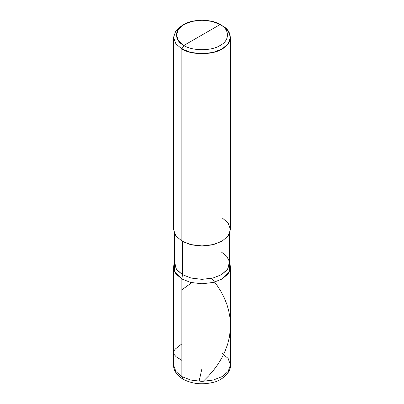 <?xml version="1.0" encoding="UTF-8"?>
<svg xmlns="http://www.w3.org/2000/svg" width="404" height="404" viewBox="0 0 404 404"><rect width="100%" height="100%" fill="white"/><g stroke="black" fill="none" stroke-linecap="round" stroke-linejoin="round"><path stroke-width="0.61" d="M185.901 378.907L183.052 379.189L181.876 376.584L181.876 278.982L174.72 272.044L174.392 263.373L173.538 267.367L173.538 364.964L175.881 371.488L181.876 376.584L190.698 380.043L202 381.396L213.302 380.043L222.124 376.584L228.119 371.488L230.462 364.964L228.119 358.439L222.124 353.343M230.462 267.367L230.462 364.964L228.119 371.488L222.124 376.584L213.302 380.043L202 381.396L190.698 380.043L181.876 376.584L181.876 278.982L190.698 282.446L202 283.795L213.302 282.446L222.124 278.982L228.119 273.892L230.462 267.367L229.608 263.373L229.28 272.044L222.124 278.982L213.302 282.446L202 283.795L190.698 282.446L181.876 278.982L175.881 273.892L173.538 267.367M181.876 376.584L175.881 371.488L173.538 364.964C173.457 370.387 176.634 375.129 183.052 379.189L181.876 376.584M202 34.986L183.886 45.445C174.119 40.738 174.119 29.239 183.886 24.533C192.041 18.892 211.959 18.892 220.114 24.533L183.886 45.445L181.876 48.929L190.698 52.394L202 53.742L213.302 52.394L222.124 48.929L228.119 43.839L230.462 37.309L228.119 30.785L222.124 25.694L220.114 24.533C229.881 29.239 229.881 40.738 220.114 45.445C211.959 51.086 192.041 51.086 183.886 45.445C192.041 51.086 211.959 51.086 220.114 45.445C229.881 40.738 229.881 29.239 220.114 24.533L202 34.986M221.518 252.141L226.639 256.222L229.391 261.423L227.952 268.847L221.518 274.68L212.964 278.038L202 279.351L191.036 278.038L182.482 274.68L181.876 278.982L190.698 282.446L202 283.795L213.302 282.446L222.124 278.982L229.28 272.044L229.608 263.373M229.608 233.482L229.608 263.413L227.336 269.741L221.518 274.68L212.964 278.038L202 279.351L191.036 278.038L182.482 274.68L181.876 278.982L190.698 282.446L202 283.795L213.302 282.446L222.124 278.982L228.755 272.968L230.24 265.317L229.608 262.413M174.609 261.423L176.048 268.847L182.482 274.68L182.482 241.456L191.036 244.814L202 246.122L212.964 244.814L221.816 241.279M222.124 241.107L212.964 244.814L202 246.122L191.036 244.814L181.876 241.107L190.698 244.566L202 245.92L213.302 244.566L222.124 241.107L228.119 236.012L230.462 229.487L228.119 222.963L222.124 217.867M230.462 37.309L230.462 229.487L228.119 236.012L222.124 241.107L213.302 244.566L202 245.92L190.698 244.566L181.876 241.107L181.876 48.929C190.93 55.197 213.07 55.197 222.124 48.929C232.982 43.703 232.982 30.921 222.124 25.694L220.114 24.533L212.176 21.417L202 20.2L191.824 21.417L183.886 24.533L178.492 29.113L176.386 34.986L178.492 40.86L183.886 45.445L181.876 48.929L175.881 43.839L173.538 37.309L175.881 30.785L181.876 25.694L175.881 30.785L173.538 37.314L175.881 43.839L181.876 48.929L181.876 241.107L182.477 241.456L175.881 236.012L173.538 229.487L173.538 37.309M181.876 278.982L174.72 272.044L174.392 263.373L173.76 265.317L175.245 272.968L181.876 278.982M174.392 233.482L174.392 263.413L176.664 269.741L182.482 274.68L182.482 241.456M181.876 360.378L176.119 356.732L174.185 354.52L173.538 352.465L174.018 350.758L175.397 348.96L181.876 343.844M201.717 369.589L199.071 381.305M203.151 381.381L208.727 375.816L214.034 369.63L218.039 364.13L221.993 357.606L225.296 350.697L227.629 344.223L229.29 337.557L230.235 330.77L230.442 323.932L229.901 317.11L228.629 310.368L226.659 303.778L224.048 297.405L220.468 290.648L216.731 284.911L211.61 278.351M181.876 289.789L191.799 282.704M230.462 364.964C231.295 372.685 221.069 381.017 212.852 382.436C201.98 384.992 192.046 383.911 183.052 379.189M220.114 24.533L222.124 25.694M174.392 262.413L173.76 265.317M183.886 24.533L181.876 25.694"/></g></svg>

